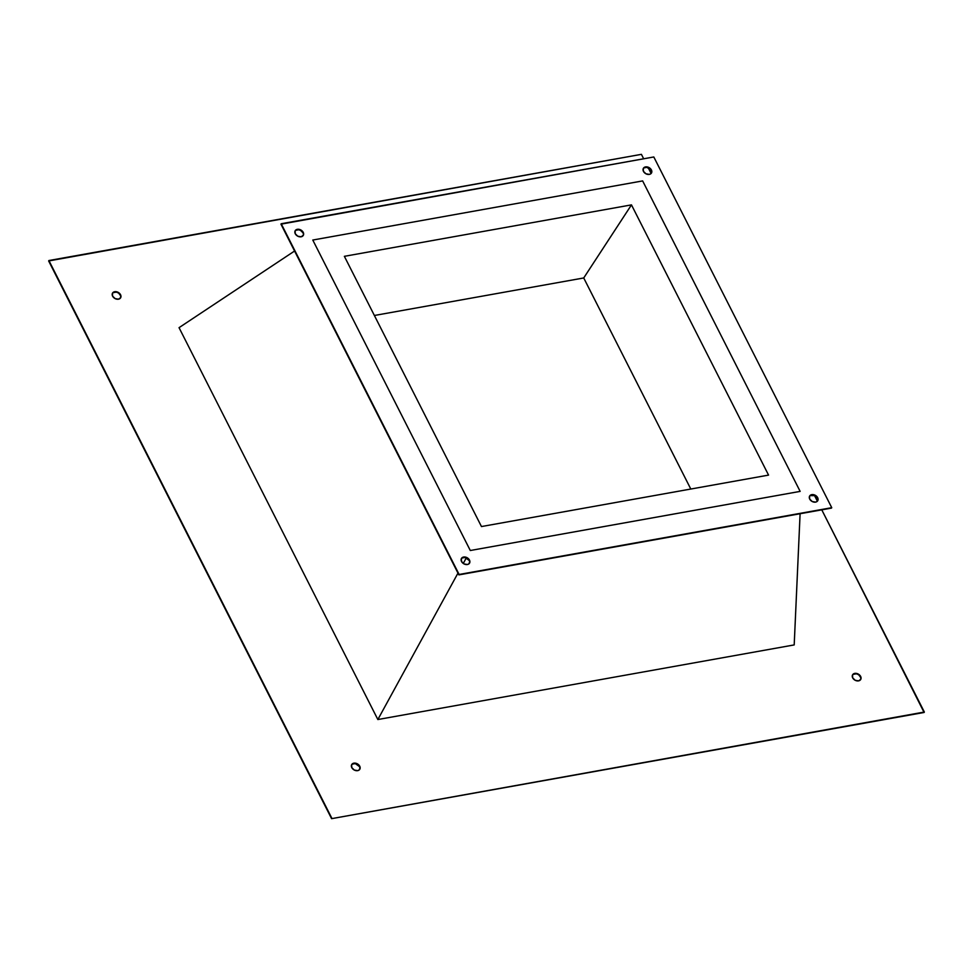 <?xml version="1.0" encoding="UTF-8"?>
<svg xmlns="http://www.w3.org/2000/svg" width="973" height="973" viewBox="0 0 973 973"><rect width="100%" height="100%" fill="white"/><g stroke="black" fill="none" stroke-linecap="round" stroke-linejoin="round"><path stroke-width="1.46" d="M481.465 526.551L344.369 256.325L631.465 204.877L583.727 277.962L374.374 315.483L583.727 277.962L631.465 204.877L768.561 475.104L481.465 526.551L768.561 475.104L631.465 204.877L344.369 256.325L481.465 526.551M312.783 240.039L470.3 550.511L312.783 240.039L642.642 180.917L312.783 240.039L470.3 550.511L800.147 491.389L642.642 180.917L800.147 491.389L470.3 550.511L800.147 491.389L642.642 180.917L312.783 240.039L642.642 180.917L800.147 491.389L470.3 550.511L312.783 240.039M690.806 489.042L583.727 277.962L690.806 489.042M359.742 766.201A4.67 3.466 -149.9 0 1 359.803 769.254A4.67 3.466 -149.9 0 1 355.85 770.604A4.67 3.466 -149.9 0 1 351.8 767.624L354.294 770.057L357.663 770.64L359.037 770.093L360.156 767.685L357.237 763.756L353.868 763.173L351.618 764.766L351.8 767.624A4.67 3.466 -149.9 0 1 351.727 764.559A4.67 3.466 -149.9 0 1 355.68 763.209A4.67 3.466 -149.9 0 1 359.742 766.201L359.742 766.201M359.682 769.461A4.67 3.466 30.1 0 0 359.499 766.615L355.291 763.598L352.25 764.146M120.555 294.734A4.67 3.466 -149.9 0 1 120.628 297.787A4.67 3.466 -149.9 0 1 116.675 299.149A4.67 3.466 -149.9 0 1 112.613 296.157L115.118 298.589L118.475 299.185L120.725 297.592L120.98 296.218L118.049 292.301L114.68 291.705L112.43 293.311L112.613 296.157A4.67 3.466 -149.9 0 1 112.54 293.104A4.67 3.466 -149.9 0 1 116.492 291.754A4.67 3.466 -149.9 0 1 120.555 294.734L120.555 294.734M120.494 297.993A4.67 3.466 30.1 0 0 120.311 295.147L119.278 293.773M860.631 676.417A4.67 3.466 -149.9 0 1 860.704 679.482A4.67 3.466 -149.9 0 1 856.751 680.832A4.67 3.466 -149.9 0 1 852.689 677.853L855.194 680.285L858.551 680.869L860.813 679.276L861.056 677.913L858.125 673.985L854.768 673.401L852.506 674.994L852.689 677.853A4.67 3.466 -149.9 0 1 852.616 674.788A4.67 3.466 -149.9 0 1 856.568 673.438A4.67 3.466 -149.9 0 1 860.631 676.417L860.631 676.417M860.57 679.689A4.67 3.466 30.1 0 0 860.387 676.843L859.366 675.469M651.338 173.206A4.67 3.466 30.1 0 0 651.156 170.36L651.399 169.947A4.67 3.466 -149.9 0 1 651.472 172.999A4.67 3.466 -149.9 0 1 647.507 174.349A4.67 3.466 -149.9 0 1 643.457 171.37L643.275 168.511L645.525 166.918L648.894 167.502L651.825 171.43L650.694 173.839L649.319 174.386L645.963 173.802L643.457 171.37A4.67 3.466 -149.9 0 1 643.384 168.317A4.67 3.466 -149.9 0 1 647.337 166.955A4.67 3.466 -149.9 0 1 651.399 169.947L651.582 171.844M817.6 500.925A4.67 3.466 30.1 0 0 817.417 498.079L817.661 497.665A4.67 3.466 -149.9 0 1 817.734 500.718A4.67 3.466 -149.9 0 1 813.781 502.068A4.67 3.466 -149.9 0 1 809.718 499.088L809.536 496.23L811.798 494.637L815.155 495.233L818.086 499.149L816.955 501.557L815.581 502.117L812.224 501.521L809.718 499.088A4.67 3.466 -149.9 0 1 809.645 496.035A4.67 3.466 -149.9 0 1 813.598 494.673A4.67 3.466 -149.9 0 1 817.661 497.665L817.843 499.563M469.412 563.331A4.67 3.466 30.1 0 0 469.229 560.484L469.473 560.071A4.67 3.466 -149.9 0 1 469.545 563.124A4.67 3.466 -149.9 0 1 465.593 564.474A4.67 3.466 -149.9 0 1 461.53 561.494L461.36 558.636L463.61 557.043L466.979 557.626L469.898 561.555L468.779 563.963L467.405 564.51L464.036 563.926L461.53 561.494A4.67 3.466 -149.9 0 1 461.47 558.441A4.67 3.466 -149.9 0 1 465.422 557.079A4.67 3.466 -149.9 0 1 469.473 560.071L469.655 561.968M303.15 235.6A4.67 3.466 30.1 0 0 302.968 232.766L303.211 232.34A4.67 3.466 -149.9 0 1 303.284 235.393A4.67 3.466 -149.9 0 1 299.331 236.755A4.67 3.466 -149.9 0 1 295.269 233.763L295.099 230.917L297.349 229.324L302.189 230.966L303.637 233.824L303.394 235.198L301.144 236.792L297.774 236.208L295.269 233.763A4.67 3.466 -149.9 0 1 295.196 230.71A4.67 3.466 -149.9 0 1 299.161 229.36A4.67 3.466 -149.9 0 1 303.211 232.34L303.394 234.25M48.893 260.533L641.414 154.342L643.664 158.781L641.414 154.342L48.65 260.959L331.829 818.244L48.893 260.533M648.188 167.709L651.119 173.474L648.188 167.709M814.462 495.439L817.381 501.192L814.462 495.439M821.771 509.84L924.35 712.041L331.586 818.658L48.65 260.959L331.586 818.658L924.107 712.467L331.586 818.658L924.107 712.467L821.771 509.84M179.044 327.67L377.852 719.534L794.199 644.917L800.098 513.732L794.199 644.917L377.852 719.534L179.044 327.67L294.576 251.022L179.044 327.67M120.737 296.643L120.311 295.147A4.67 3.466 30.1 0 0 116.407 292.204A4.67 3.466 30.1 0 0 112.43 293.323M116.103 292.143L113.075 292.691M860.813 678.327L860.387 676.843A4.67 3.466 30.1 0 0 856.483 673.888A4.67 3.466 30.1 0 0 852.506 675.007M856.191 673.827L853.151 674.374M359.913 768.098L359.499 766.615A4.67 3.466 30.1 0 0 355.595 763.659A4.67 3.466 30.1 0 0 351.618 764.778M831.745 507.687L653.807 156.969L831.745 507.687L459.122 574.471L281.197 223.741L653.807 156.969L280.954 224.167L459.122 574.471L831.745 507.687M280.954 224.167L458.879 574.885L831.501 508.101L458.879 574.885L280.954 224.167M466.335 557.857L463.27 563.452L466.335 557.857M457.979 573.109L377.852 719.534L457.979 573.109M643.907 167.891L646.948 167.344L651.156 170.36A4.67 3.466 30.1 0 0 647.252 167.405A4.67 3.466 30.1 0 0 643.275 168.524M810.181 495.61L814.912 495.646M816.383 496.704L817.417 498.079A4.67 3.466 30.1 0 0 813.513 495.123A4.67 3.466 30.1 0 0 809.536 496.242M461.993 558.016L465.033 557.468L469.229 560.484A4.67 3.466 30.1 0 0 465.325 557.529A4.67 3.466 30.1 0 0 461.348 558.648M295.731 230.297L298.772 229.75M300.475 230.333L302.968 232.766A4.67 3.466 30.1 0 0 299.064 229.81A4.67 3.466 30.1 0 0 295.087 230.929"/></g></svg>
